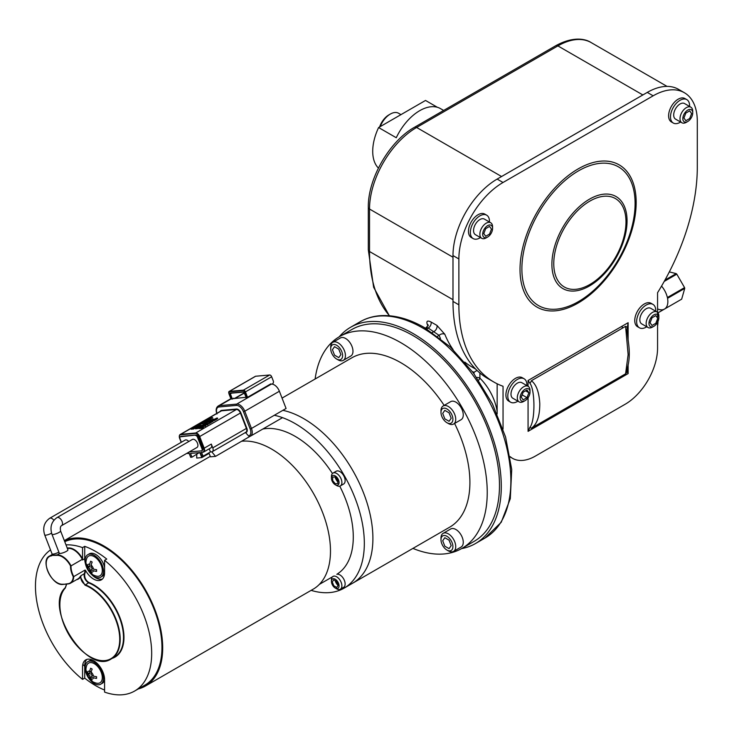 <?xml version="1.0" encoding="UTF-8"?>
<svg xmlns="http://www.w3.org/2000/svg" width="734" height="734" viewBox="0 0 734 734"><rect width="100%" height="100%" fill="white"/><g stroke="black" fill="none" stroke-linecap="round" stroke-linejoin="round"><path stroke-width="1.1" d="M428.197 325.134A4.165 3.101 -22 0 0 427.17 324.089C426.28 320.969 427.573 320.281 431.051 322.015L436.941 325.41L444.832 334.282A166.499 96.126 120 0 0 453.071 349.567M497.157 413.967L497.157 383.79L497.147 413.939M427.362 328.575C426.289 327.336 426.582 327.162 428.252 328.061A4.165 2.404 120 0 0 431.051 322.015M426.72 328.951L428.252 328.061L439.134 335.374A4.165 3.101 158 0 1 444.832 334.282M472.43 371.624A170.655 98.53 120 0 0 474.008 372.285L477.027 370.441M461.558 548.619A124.872 72.097 -120 0 0 475.43 543.573A124.872 72.097 -120 0 0 494.569 443.51A124.872 72.097 -120 0 0 412.994 333.475A124.872 72.097 -120 0 0 350.558 327.291A124.872 72.097 -120 0 0 339.246 336.787M497.157 411.664A37.462 21.625 -120 0 0 479.898 378.166A4.165 2.404 0 0 0 476.669 377.459M479.898 373L479.898 378.166A4.165 1.468 -45.4 0 1 478.586 380.249M643.901 94.356A66.601 38.452 120 0 0 642.846 94.952L501.57 176.518A66.601 38.452 120 0 0 500.524 177.133M664.472 309.078L681.666 299.16L684.73 288.407L667.536 298.325A16.313 9.423 60 0 1 664.472 309.078L658.49 312.537L664.472 309.078A16.313 9.423 60 0 1 657.636 308.95M661.545 286.095A16.313 9.423 60 0 1 667.371 297.527L684.565 287.609L676.803 274.158A16.313 9.423 -120 0 0 676.188 273.617L669.335 271.901M684.73 288.407A16.313 9.423 -120 0 0 684.565 287.609M664.224 281.425L676.803 274.158M664.958 280.104L676.188 273.617M412.921 548.399A122.312 70.611 -120 0 0 461.906 548.426A122.312 70.611 -120 0 0 461.906 407.196A122.312 70.611 -120 0 0 339.594 336.576A122.312 70.611 -120 0 0 315.125 379.01M311.124 590.365A97.796 56.463 -120 0 0 344.072 588.154L352.641 583.209A97.796 56.463 -120 0 0 352.641 470.274A97.796 56.463 -120 0 0 282.874 410.334A97.796 56.463 60 0 1 362.844 491.165A97.796 56.463 60 0 1 352.641 583.209L449.648 527.196A97.796 56.463 -120 0 0 454.585 423.454M444.162 405.407A97.796 56.463 -120 0 0 351.852 357.807L282.049 398.103M339.594 336.576L351.843 329.511A122.312 70.611 60 0 1 474.146 400.122A122.312 70.611 60 0 1 474.146 541.353L461.906 548.426M352.641 583.209L344.072 588.154A97.796 56.463 -120 0 0 354.274 496.111A97.796 56.463 -120 0 0 274.296 415.279M76.584 579.667A16.249 9.386 -120 0 0 80.364 577.089L84.988 585.145L88.52 582.824A42.655 24.626 60 0 1 120.183 619.624A42.655 24.626 60 0 1 114.66 656.93L111.366 658.829A42.655 24.626 60 0 1 89.915 656.655M66.684 584.053L65.298 588.035L66.684 584.099M65.289 587.677C43.187 607.504 87.318 675.794 111.366 658.829A42.655 24.626 60 0 0 116.889 621.533A42.655 24.626 60 0 0 85.217 584.732C81.813 582.291 80.391 579.273 80.96 575.649L79.923 576.979A15.919 9.193 60 0 1 77.987 578.86L70.455 583.209A15.919 9.193 -120 0 0 73.739 576.594A15.588 9.001 60 0 1 71.033 565.877L70.556 565.969A15.919 9.193 -120 0 0 73.262 576.685A15.588 9.001 60 0 1 67.767 583.759L62.977 584.411L68.124 583.925A15.919 9.193 -120 0 0 70.455 583.209M112.229 658.334A42.985 24.818 -120 0 0 121.449 621.955A42.985 24.818 -120 0 0 88.75 582.411C85.676 580.374 84.337 577.502 84.722 573.814A16.249 9.386 -120 0 0 85.493 570.346L85.034 570.07A15.919 9.193 60 0 1 84.254 573.74L80.96 575.649M84.254 573.74C83.694 577.364 85.116 580.392 88.52 582.824M85.034 570.07L73.739 576.594M65.987 544.867A82.18 47.444 60 0 1 82.547 547.601L84.713 546.353L84.713 558.73L82.547 559.978L82.547 559.198L71.033 565.877A15.919 9.193 -120 0 0 56.867 554.922L51.811 555.372L56.747 555.363L59.5 553.399A4.624 0.982 -21.2 0 1 59.307 553.234L51.967 534.315A4.624 0.982 -21.2 0 0 53.004 534.526A4.624 0.982 -21.2 0 0 57.958 532.985A4.624 0.982 -21.2 0 0 60.592 530.966L67.932 549.885A4.624 0.982 158.8 0 1 66.455 551.307A4.624 0.982 158.8 0 1 59.5 553.399M84.713 558.73A15.588 9.001 -120 0 0 85.401 563.565M91.897 574.805A15.588 9.001 -120 0 0 102.365 579.08M85.493 570.346A15.588 9.001 -120 0 0 101.356 579.842A15.588 9.001 -120 0 0 104.586 572.704L104.586 560.326L106.751 559.079A82.18 47.444 60 0 0 95.732 551.5A82.18 47.444 60 0 0 84.713 546.353M50.508 549.931A82.18 47.444 60 0 0 38.443 609.248A82.18 47.444 60 0 0 82.547 679.372L82.547 666.995A15.588 9.001 -120 0 1 93.567 660.637A15.588 9.001 -120 0 1 104.586 679.721L104.586 692.098A82.18 47.444 -120 0 0 134.661 691.024A82.18 47.444 -120 0 0 149.13 632.277A82.18 47.444 -120 0 0 104.586 560.326M82.547 547.601L82.547 558.767A16.249 9.386 -120 0 0 68.29 547.959L67.225 548.05M82.547 679.372L84.713 678.124L84.713 665.747A15.588 9.001 60 0 1 86.933 659.371M104.155 681.207A82.18 47.444 60 0 1 103.833 681.024A82.18 47.444 60 0 1 103.191 680.647M91.154 672.087A82.18 47.444 60 0 1 89.777 670.913M84.713 666.252A82.18 47.444 60 0 1 82.823 664.353M64.757 541.701A82.18 47.444 60 0 1 103.833 546.821A82.18 47.444 60 0 1 157.526 619.239A82.18 47.444 60 0 1 144.928 685.097L134.661 691.024M104.586 690.033A82.18 47.444 60 0 1 95.732 685.703A82.18 47.444 60 0 1 84.713 678.124M87.777 672.821A12.983 7.496 -120 0 0 88.823 675.106M89.686 676.592A12.983 7.496 -120 0 0 91.144 678.638M101.457 683.703A12.983 7.496 -120 0 0 104.586 680.033M93.282 660.472A12.983 7.496 -120 0 0 88.548 661.352M87.777 565.804A12.983 7.496 -120 0 0 88.823 568.088M89.686 569.575A12.983 7.496 -120 0 0 91.144 571.621M101.457 576.685A12.983 7.496 -120 0 0 104.586 573.034M104.586 567.391A12.983 7.496 -120 0 0 97.576 555.766A12.983 7.496 -120 0 0 88.548 554.335M73.134 579.805L72.629 579.851M67.381 548.463L68.17 548.39A15.919 9.193 60 0 1 82.336 559.354M53.848 520.296A4.624 2.67 60 0 0 50.325 518.085A4.624 2.67 60 0 0 49.646 518.296C44.132 522.351 42.48 527.902 44.71 534.958L52.05 553.876A4.624 0.982 158.8 0 0 54.444 553.849A4.624 0.982 -21.2 0 0 58.876 552.133M61.537 525.663A4.624 2.67 60 0 0 61.821 520.856A4.624 2.67 60 0 0 57.591 517.433A4.624 2.67 60 0 0 56.913 517.644L192.326 439.464A4.624 2.67 60 0 1 195.886 440.703A4.624 2.67 60 0 1 197.914 445.364A4.624 2.67 60 0 1 196.951 447.483L61.537 525.663C60.381 526.278 60.069 528.049 60.592 530.966M49.646 518.296L185.06 440.116A4.624 2.67 60 0 1 188.776 441.51M241.752 441.235A83.245 48.068 60 0 1 300.83 474.907A83.245 48.068 60 0 1 330.483 551.041A83.245 48.068 60 0 1 313.244 589.145L145.46 686.015A83.245 48.068 -120 0 0 162.7 647.911A83.245 48.068 -120 0 0 127.734 565.602A83.245 48.068 -120 0 0 64.372 540.701M138.286 688.932A83.245 48.068 -120 0 0 145.46 686.015M158.214 671.335L156.764 672.17M161.342 656.746A83.245 48.068 -120 0 0 162.122 657.077M123.44 639.387L123.927 639.112M262.8 429.041A82.18 47.444 60 0 1 295.169 436.354A82.18 47.444 60 0 1 332.447 473.503M335.007 476.916A7.395 4.266 60 0 0 335.677 478.733A82.18 47.444 60 0 1 336.833 480.742A7.395 4.266 60 0 0 337.814 481.954M339.75 486.156A82.18 47.444 60 0 1 336.833 574.291A7.395 4.266 60 0 1 342.283 576.942A7.395 4.266 60 0 1 345.136 583.961A7.395 4.266 60 0 1 343.604 587.347L340.356 589.219A7.395 4.266 -120 0 0 341.888 585.833A7.395 4.266 60 0 0 338.658 578.401A7.395 4.266 60 0 0 332.97 576.419M87.007 675.243A12.983 7.496 60 0 1 85.089 667.646A12.983 7.496 60 0 1 94.273 662.343A12.983 7.496 60 0 1 103.457 678.253A12.983 7.496 60 0 1 98.319 684.804A12.983 7.496 60 0 1 88.658 678.097M96.741 683.207A11.359 6.56 -120 0 0 102.21 676.087A11.359 6.56 -120 0 0 94.273 663.674A11.359 6.56 -120 0 0 86.63 665.692A13.524 13.524 0 0 0 96.741 683.207M86.685 671.61A11.359 6.56 -120 0 0 87.676 674.445M89.686 677.913A11.359 6.56 -120 0 0 91.64 680.198M93.429 677.766A13.478 7.78 0 0 0 96.594 678.409A11.386 6.569 -60 0 1 96.594 676.72A13.478 7.78 180 0 1 93.429 676.078A4.386 2.532 -120 0 0 91.144 672.115A13.478 7.78 -60 0 1 92.172 669.059A11.386 6.569 180 0 1 91.401 668.656A11.386 6.569 180 0 1 90.704 668.215A13.478 7.78 120 0 0 89.686 671.271L89.686 673.913L87.392 672.592A13.478 7.78 180 0 1 86.282 670.766A11.386 6.569 120 0 0 86.282 672.454A13.478 7.78 0 0 0 87.392 674.28L89.686 675.601L89.686 678.244A13.478 7.78 120 0 0 90.704 680.124A11.386 6.569 0 0 0 91.401 680.565A11.386 6.569 0 0 0 92.172 680.969A13.478 7.78 -60 0 1 91.144 679.088A4.386 2.532 -120 0 0 93.429 677.766L91.144 676.445L91.144 679.088M93.429 676.078L91.144 674.757L91.144 672.115M89.686 678.244A4.386 2.532 60 0 1 87.392 674.28M87.392 672.592A4.386 2.532 60 0 1 89.686 671.271M87.007 568.226A12.983 7.496 60 0 1 85.089 560.638A12.983 7.496 60 0 1 94.273 555.335A12.983 7.496 60 0 1 103.457 571.236A12.983 7.496 60 0 1 98.319 577.786A12.983 7.496 60 0 1 88.658 571.08M94.273 556.656A11.359 6.56 60 0 1 102.21 569.079A11.359 6.56 60 0 1 96.741 576.19A13.524 13.524 0 0 1 86.63 558.675A11.359 6.56 60 0 1 94.273 556.656M91.64 573.181A11.359 6.56 60 0 1 89.686 570.896M87.676 567.428A11.359 6.56 60 0 1 86.685 564.593M96.594 571.391A11.386 6.569 -60 0 1 96.594 569.703A13.478 7.78 180 0 1 93.429 569.061L91.144 567.74L91.144 565.107A13.478 7.78 -60 0 1 92.172 562.042A11.386 6.569 180 0 1 91.401 561.638A11.386 6.569 180 0 1 90.704 561.198A13.478 7.78 120 0 0 89.686 564.263A4.386 2.532 -120 0 0 87.392 565.584A13.478 7.78 180 0 1 86.282 563.758A11.386 6.569 120 0 0 86.282 565.437A13.478 7.78 0 0 0 87.392 567.263A4.386 2.532 -120 0 0 89.686 571.226A13.478 7.78 120 0 0 90.704 573.107A11.386 6.569 0 0 0 91.401 573.548A11.386 6.569 0 0 0 92.172 573.951A13.478 7.78 -60 0 1 91.144 572.07L91.144 569.428L93.429 570.749A13.478 7.78 0 0 0 96.594 571.391M93.429 570.749A4.386 2.532 60 0 1 91.144 572.07M91.144 565.107A4.386 2.532 60 0 1 93.429 569.061M89.686 564.263L89.686 566.905L87.392 565.584M87.392 567.263L89.686 568.584L89.686 571.226M123.908 639.562L123.422 639.846M162.012 657.857A84.245 48.637 60 0 1 161.232 657.526M181.188 442.354L179.665 438.437A3.798 2.193 60 0 1 180.647 434.776L195.574 433.436A3.798 2.193 60 0 1 199.244 436.693L203.758 448.346A3.798 2.193 60 0 1 202.777 452.006L201.511 452.126L203.089 456.19L201.832 456.3L200.373 452.539L190.501 453.419L191.959 457.181L190.693 457.3L189.115 453.227L187.849 453.346A3.798 2.193 60 0 1 187.014 453.217M202.052 450.447L202.171 450.428A2.064 1.193 -120 0 0 202.703 448.437L198.18 436.785A2.064 1.193 -120 0 0 196.189 435.014L181.261 436.354A2.064 1.193 -120 0 0 180.959 436.446A2.064 1.193 -120 0 0 180.729 436.657M191.959 457.181L199.189 452.639M200.483 452.832L199.309 452.942M203.089 456.19L210.438 451.951L209.227 448.823M202.272 452.052L203.135 452.181A4.129 2.385 -120 0 0 203.74 451.988A4.129 2.385 -120 0 0 204.199 448.19L199.685 436.537A4.129 2.385 -120 0 0 195.694 432.996L180.766 434.335A4.129 2.385 -120 0 0 180.16 434.519L220.897 411.003A4.129 2.385 60 0 1 221.503 410.82L236.431 409.48A4.129 2.385 60 0 1 240.413 413.022L246.395 428.436L212.768 447.85A4.129 2.385 60 0 1 212.31 451.649A4.129 2.385 60 0 1 211.704 451.832L210.438 451.951M246.395 428.436A4.129 2.385 60 0 1 245.936 432.234L212.31 451.649M212.768 447.85L211.309 444.079A4.129 2.385 60 0 1 210.851 447.887L203.74 451.988M180.16 434.519A4.129 2.385 -120 0 0 179.307 436.546M194.648 427.72L192.354 428.5M191.987 428.711L191.088 429.225L193.62 429.005L195.464 427.858L194.969 427.693M195.299 427.436L193.455 428.573L190.923 428.803L192.381 427.959L196.538 427.316L198.73 426.05L196.253 426.904M197.097 426.316L196.299 426.72M195.932 426.931L195.198 427.261M194.749 427.271L195.235 426.995M195.602 426.784L196.483 426.252M194.914 427.023L194.427 427.307M194.06 427.518L194.785 427.472M198.152 425.867L200.327 424.601M199.997 424.637L198.877 424.729L199.639 424.839M199.969 424.812L198.51 425.656M198.189 425.683L196.859 425.904M196.969 425.977L197.822 425.894M201.235 423.371L199.776 424.215M200.043 424.188L202.868 423.665L201.501 423.344M204.263 422.151L203.254 422.445L204.419 421.692M203.355 422.151L205.933 421.582L204.263 422.619L206.282 421.665L205.759 421.472M206.217 421.142L209.364 419.729L206.217 420.958M206.483 420.499L207.915 419.83L206.162 420.527M205.603 421.169L202.767 422.252L205.777 421.178M209.107 419.481L210.282 419.38L209.465 419.279L210.007 418.967M210.364 418.756L212.722 417.976L210.465 418.178M210.107 418.389L210.851 418.325L210.043 418.784M209.676 418.995L209.144 419.307M208.942 419.325L207.759 419.609L208.704 419.518M198.428 428.399L195.538 428.83L198.428 428.399M199.052 427.482L199.547 426.986L198.831 427.096M197.29 427.821L196.804 428.096M196.437 428.307L198.217 427.995M198.198 427.977L198.685 427.693M202.685 425.252L200.391 426.032M200.024 426.243L199.391 426.601M199.354 426.738L201.648 426.537L203.501 425.39L203.006 425.225M204.511 424.435L203.391 424.949L204.511 424.435M203.933 424.252L206.529 423.692L207.511 423.068L207.025 422.903M206.694 422.94L205.208 423.252L206.337 423.151M206.658 423.114L204.3 424.041M208.162 422.068L207.153 422.362L208.318 421.619M207.254 422.068L206.694 422.5M207.373 422.527L203.217 423.876L206.639 422.977L205.41 422.61L209.823 421.499L208.612 422.408L210.309 421.454L209.658 421.389M210.263 420.334L209.768 420.61L211.328 420.949L213.759 419.545L211.392 420.077M202.777 427.05L200.492 427.83M200.125 428.032L199.226 428.555L201.749 428.335L203.465 427.316L203.107 427.023M204.015 425.793L202.556 426.628M202.823 426.61L205.648 426.087L204.281 425.766M205.869 424.729L207.337 424.922L208.566 423.867M208.291 423.885L206.153 424.555M209.071 423.142L209.392 423.555L211.511 422.178M211.438 422.215L208.906 423.151L209.282 422.233L211.658 421.72L210.153 422.591M209.832 422.619L209.337 422.72M213.007 421.389L211.878 421.903L213.007 421.389M214.346 420.536L214.851 420.252M214.209 420.05L212.383 421.096M212.814 420.967L214.154 420.187M217.218 418.848L217.714 418.352L216.989 418.463M215.457 419.187L214.456 420.343L216.429 419.334L214.236 420.6L214.236 419.71L212.236 420.6L214.796 419.573M214.741 419.692L215.75 419.6M216.365 419.343L216.851 419.059M204.346 448.602L203.868 448.639M202.804 448.74L202.07 448.804M204.593 450.098L204.107 450.382M186.977 453.245A4.129 2.385 -120 0 0 188.207 453.511L189.188 453.419M204.529 450.749L203.951 451.089M211.768 451.823L215.548 456.364L210.447 456.823L208.896 452.832M249.945 436.391L215.548 456.364M199.969 452.878L201.804 457.594L196.703 458.053L196.795 454.392M201.804 457.594L209.107 453.373M246.587 397.507L246.119 397.975L247.853 397.589L271.351 384.111A8.322 4.808 60 0 1 279.388 391.24L286.077 408.48L251.459 428.463L244.78 411.224L279.388 391.24M231.293 398.865L246.129 397.259M272.222 384.139L272.901 383.46A2.064 1.624 84.9 0 0 273.305 380.983L271.663 376.762A2.064 1.193 60 0 0 269.672 374.991L255.643 376.239A2.064 1.193 60 0 0 255.34 376.34A2.064 1.193 60 0 0 255.111 376.551M270.846 383.845L247.532 397.305L245.44 391.901A2.064 1.193 -120 0 0 243.44 390.13L245 392.057L247.092 397.461L246.239 397.534L243.826 392.02M243.761 392.048L230.201 393.066L229.935 394.03L231.797 398.819L230.944 398.901L228.843 393.497L229.412 391.387A2.064 1.193 -120 0 0 229.109 391.479A2.064 1.193 -120 0 0 228.687 392.571M246.927 397.039L248.074 397.461M247.257 396.846L247.964 397.177M233.935 398.434L232.238 398.672L230.375 393.874L231.623 393.158M245.33 432.418L248.606 435.95A7.322 4.23 -120 0 0 250.147 428.922L243.459 411.691A7.322 4.23 -120 0 0 236.385 405.416L219.053 406.966A7.322 4.23 -120 0 0 216.897 413.306M245.798 432.574A4.459 2.578 -120 0 0 246.835 428.28L240.853 412.866A4.459 2.578 -120 0 0 236.541 409.04L221.622 410.379A4.459 2.578 -120 0 0 220.283 411.352M248.606 435.95L250.523 436.124A8.322 4.808 -120 0 0 251.459 428.463L250.147 428.922M196.189 435.014L180.555 436.758A2.064 1.193 -120 0 0 180.252 436.849A2.064 1.193 -120 0 0 180.023 438.748L181.371 442.244M195.483 435.427A2.064 1.193 60 0 1 197.474 437.198L198.18 436.785M202.703 448.437L201.997 448.841L197.474 437.198M201.997 448.841A2.064 1.193 60 0 1 201.465 450.841L189.253 451.933M247.661 397.69L246.119 397.773M216.603 418.683L217.292 418.573L216.897 418.875M216.53 419.086L215.723 419.16M192.712 427.931L191.611 428.564L193.492 428.399L194.859 427.537L192.712 427.931M196.418 426.711L198.244 425.656L196.373 426.894L193.84 427.115L196.033 425.858L194.528 426.876L196.813 425.904L195.556 426.784L196.418 426.711M198.712 424.307L200.584 424.169L200.263 424.647L196.519 425.573L199.942 424.674L198.712 424.307M199.198 424.032L201.511 422.692L200.804 423.234L203.061 423.032L199.198 424.032M208.621 419.509L205.291 420.692L208.621 419.509M209.3 418.848L207.594 419.178L210.025 417.774L212.557 417.554L209.3 418.848M195.739 428.197L198.263 427.968L195.739 428.197M198.841 426.61L199.327 426.775L197.987 427.583L198.749 427.693L196.226 427.913L198.841 426.61M197.666 427.61L198.96 426.775L197.666 427.61M198.96 426.335L203.364 424.839L201.492 426.105L198.96 426.335M200.74 425.463L199.648 426.096L201.529 425.931L202.887 425.059L200.74 425.463M204.08 424.041L203.226 424.527L204.08 424.041M208.557 421.087L206.988 421.94L209.814 420.885L209.273 421.61L207.722 422.169L209.502 421.087L206.511 422.16L208.557 421.087M209.603 420.187L213.594 419.123L211.163 420.527L209.603 420.187M212.062 419.582L210.062 420.031L212.062 419.582M199.061 428.133L203.465 426.637L201.584 427.904L199.061 428.133M200.841 427.261L199.749 427.894L201.63 427.72L202.988 426.858L200.841 427.261M201.978 426.445L204.291 425.114L203.584 425.647L205.841 425.445L201.978 426.445M206.282 424.692L205.401 424.656L206.291 423.986L208.878 423.518L206.282 424.692M209.346 422.408L209.328 422.912L210.364 422.316L209.346 422.408M212.566 420.986L211.713 421.481L212.566 420.986M217.007 417.976L217.493 418.141L216.154 418.949L216.915 419.059L214.383 419.279L217.007 417.976M215.824 418.976L217.126 418.151L215.824 418.976M194.62 427.904L193.657 428.821L192.317 428.684M192.675 428.472L194.299 427.931M198.437 427.316L199.125 427.206L198.73 427.509M198.363 427.72L197.877 428.005M197.07 428.078L197.556 427.794M202.657 425.436L201.694 426.353L200.345 426.206M200.712 425.995L202.336 425.463M211.172 420.243L210.52 420.389M202.758 427.234L201.795 428.151L200.446 428.005M200.813 427.794L202.428 427.261M208.273 424.041L207.649 424.72L206.144 424.711M206.438 424.536L207.997 424.059M400.966 114.632L398.571 113.256A16.533 9.542 120 0 0 390.304 114.073L388.837 114.917A14.451 8.34 120 0 0 379.616 126.964M388.837 114.917L390.304 114.073A16.533 9.542 120 0 0 380.203 126.624M437.363 107.283L425.527 100.448L378.606 127.542A41.508 23.965 120 0 0 378.405 168.077M378.606 127.542L396.268 137.735A41.508 23.965 120 0 1 419.729 110.669A41.508 23.965 120 0 1 440.483 108.614L443.666 110.449M657.563 312.372L657.563 292.701A168.572 97.328 120 0 0 697.3 167.168L697.3 121.303A62.436 36.049 120 0 0 684.372 92.723L678.482 89.319A62.436 36.049 120 0 0 647.269 92.411L497.138 179.087A62.436 36.049 120 0 0 452.988 255.56L452.988 301.426A168.572 97.328 120 0 0 487.899 378.597L493.789 381.992A168.572 97.328 120 0 0 503.047 386.277L503.047 429.078M622.249 326.107L622.249 328.263M684.372 92.723A62.436 36.049 120 0 0 653.15 95.815L503.019 182.491A62.436 36.049 120 0 0 458.869 258.955L458.869 304.821A168.572 97.328 120 0 0 493.789 381.992M510.13 456.612A45.783 26.433 120 0 0 512.525 458.328A45.783 26.433 120 0 0 535.425 456.062L625.194 404.232A45.783 26.433 120 0 0 657.563 348.155L657.563 322.29M529.92 383.258C535.242 390.066 535.288 421.114 529.92 427.344L528.067 431.353L628.13 373.578L627.056 371.257L627.341 367.963C629.488 361.045 629.855 352.476 628.432 342.237L626.919 329.805L628.13 322.712L528.067 380.487L529.92 383.258A4.165 2.239 -60 0 0 531.388 380.717L625.588 326.327L627.056 327.18M627.056 371.257A4.165 4.055 120 0 1 625.588 373.808L531.388 428.188A4.165 0.908 -131.6 0 1 529.92 427.344M625.588 326.327L628.13 354.641L625.588 373.808M531.388 380.717C536.297 384.478 539.095 392.084 539.784 403.517C539.829 416.123 537.031 424.344 531.388 428.188M443.143 533.334L450.685 528.985A10.423 6.019 60 0 1 458.713 531.783A10.423 6.019 60 0 1 463.264 542.27A10.423 6.019 60 0 1 461.108 547.041L453.566 551.39A10.423 6.019 -120 0 0 455.731 546.619A10.423 6.019 60 0 0 451.181 536.132A10.423 6.019 60 0 0 443.143 533.334A10.423 6.019 60 0 0 440.987 538.105L440.987 539.738A8.423 4.863 60 0 1 446.942 536.297A8.423 4.863 60 0 1 452.906 546.619A8.423 4.863 -120 0 1 446.942 550.06L448.355 550.876A10.423 6.019 -120 0 0 453.566 551.39M440.987 539.738A8.423 4.863 -120 0 0 446.942 550.06M442.703 540.729L444.822 546.197L449.07 548.647L451.19 545.628L449.07 540.16L444.822 537.71L442.703 540.729M332.86 342.31L340.392 337.961A10.423 6.019 60 0 1 348.43 340.759A10.423 6.019 60 0 1 352.971 351.247A10.423 6.019 60 0 1 350.815 356.018L343.283 360.366A10.423 6.019 -120 0 0 345.439 355.595A10.423 6.019 60 0 0 340.888 345.108A10.423 6.019 60 0 0 332.86 342.31A10.423 6.019 60 0 0 330.704 347.081L330.704 348.714A8.423 4.863 60 0 1 336.658 345.274A8.423 4.863 60 0 1 342.613 355.595A8.423 4.863 -120 0 1 336.658 359.036L338.071 359.853A10.423 6.019 -120 0 0 343.283 360.366M330.704 348.714A8.423 4.863 -120 0 0 336.658 359.036M332.419 349.705L334.539 355.173L338.778 357.623L340.897 354.605L338.778 349.136L334.539 346.687L332.419 349.705M443.143 405.985L450.685 401.636A10.423 6.019 60 0 1 458.713 404.434A10.423 6.019 60 0 1 463.264 414.921A10.423 6.019 60 0 1 461.108 419.692L453.566 424.041A10.423 6.019 -120 0 0 455.731 419.27A10.423 6.019 60 0 0 451.181 408.783A10.423 6.019 60 0 0 443.143 405.985A10.423 6.019 60 0 0 440.987 410.756L440.987 412.389A8.423 4.863 60 0 1 446.942 408.948A8.423 4.863 60 0 1 452.906 419.27A8.423 4.863 -120 0 1 446.942 422.711L448.355 423.527A10.423 6.019 -120 0 0 453.566 424.041M440.987 412.389A8.423 4.863 -120 0 0 446.942 422.711M442.703 413.38L444.822 418.848L449.07 421.298L451.19 418.279L449.07 412.811L444.822 410.361L442.703 413.38M338.071 585.539A7.395 4.266 60 0 1 335.117 580.594M332.41 576.851A7.395 4.266 60 0 0 331.438 579.805L331.438 581.429A5.395 3.11 -120 0 0 335.245 588.035L336.658 588.851A7.395 4.266 -120 0 0 340.356 589.219M335.245 588.035A5.395 3.11 -120 0 0 339.062 585.833A5.395 3.11 60 0 0 335.245 579.227A5.395 3.11 60 0 0 331.438 581.429M332.282 581.924L333.768 585.741L336.732 587.457L338.209 585.347L336.732 581.53L333.768 579.814L332.282 581.924M337.677 583.97L336.31 581.282M332.97 473.1L336.209 471.228A7.395 4.266 60 0 1 339.906 471.595A7.395 4.266 60 0 1 344.732 478.109A7.395 4.266 60 0 1 343.604 484.027L340.356 485.908A7.395 4.266 -120 0 0 341.493 479.981A7.395 4.266 -120 0 0 336.658 473.467A7.395 4.266 60 0 0 332.97 473.1A7.395 4.266 60 0 0 331.438 476.485L331.438 478.118A5.395 3.11 60 0 1 335.245 475.916A5.395 3.11 -120 0 1 339.062 482.522A5.395 3.11 -120 0 1 335.245 484.724L335.245 484.724A5.395 3.11 60 0 1 331.438 478.118M336.658 485.541L335.245 484.724L336.658 485.541A7.395 4.266 -120 0 0 340.356 485.908M335.245 483.743L337.814 483.513L337.814 480.091L335.245 476.898L332.685 477.128L332.685 480.55L335.245 483.743M337.814 480.568L336.172 478.045M480.467 237.577A13.524 7.808 120 0 1 473.155 238.587A13.524 7.808 120 0 1 470.347 232.403A13.524 7.808 -60 0 1 476.256 218.796A13.524 7.808 -60 0 1 486.67 215.172A13.524 7.808 -60 0 1 489.468 221.365A13.524 7.808 120 0 1 489.459 222.007M473.155 238.587L471.265 237.504A13.524 7.808 -60 0 1 468.466 231.311A13.524 7.808 -60 0 1 474.366 217.704A13.524 7.808 -60 0 1 484.789 214.089L486.67 215.172M689.593 106.458A13.524 7.808 -60 0 0 689.611 105.815A13.524 7.808 120 0 0 686.813 99.622A13.524 7.808 120 0 0 676.39 103.246A13.524 7.808 120 0 0 670.491 116.853A13.524 7.808 -60 0 0 673.289 123.037A13.524 7.808 -60 0 0 680.601 122.028M673.289 123.037L671.408 121.954A13.524 7.808 -60 0 1 668.61 115.761A13.524 7.808 -60 0 1 674.509 102.154A13.524 7.808 -60 0 1 684.932 98.53L686.813 99.622M526.893 385.607A13.524 7.808 -60 0 0 526.911 384.955A13.524 7.808 120 0 0 524.113 378.772A13.524 7.808 120 0 0 513.69 382.386A13.524 7.808 120 0 0 507.79 395.993A13.524 7.808 -60 0 0 510.589 402.186A13.524 7.808 -60 0 0 517.901 401.177M510.589 402.186L508.708 401.094A13.524 7.808 -60 0 1 505.909 394.91A13.524 7.808 -60 0 1 511.809 381.304A13.524 7.808 -60 0 1 522.223 377.68L524.113 378.772M655.737 311.216A13.524 7.808 -60 0 0 655.756 310.574A13.524 7.808 120 0 0 652.957 304.381A13.524 7.808 120 0 0 642.534 308.005A13.524 7.808 120 0 0 636.635 321.611A13.524 7.808 -60 0 0 639.433 327.795A13.524 7.808 -60 0 0 646.746 326.786M639.433 327.795L637.552 326.713A13.524 7.808 -60 0 1 634.754 320.519A13.524 7.808 -60 0 1 640.654 306.913A13.524 7.808 -60 0 1 651.067 303.289L652.957 304.381M490.716 222.741A8.992 5.193 -60 0 0 483.789 225.145A8.992 5.193 -60 0 0 479.862 234.192A8.992 5.193 120 0 0 481.724 238.311L475.412 234.669A8.992 5.193 -60 0 1 473.549 230.549A8.992 5.193 -60 0 1 477.476 221.503A8.992 5.193 -60 0 1 484.403 219.099L490.716 222.741A8.992 5.193 -60 0 1 492.578 226.852L492.578 228.485A6.991 4.037 -60 0 0 487.633 225.632A6.991 4.037 -60 0 0 482.688 234.192A6.991 4.037 120 0 0 487.633 237.045A6.991 4.037 120 0 0 492.578 228.485M481.724 238.311A8.992 5.193 120 0 0 486.22 237.862L487.633 237.045M483.798 233.55L485.715 236.284L489.55 234.063L491.468 229.127L489.55 226.402L485.715 228.613L483.798 233.55M690.859 107.192A8.992 5.193 -60 0 0 683.932 109.595A8.992 5.193 -60 0 0 680.005 118.642A8.992 5.193 120 0 0 681.868 122.762L675.555 119.119A8.992 5.193 -60 0 1 673.693 114.999A8.992 5.193 -60 0 1 677.62 105.953A8.992 5.193 -60 0 1 684.547 103.54L690.859 107.192A8.992 5.193 -60 0 1 692.722 111.302L692.722 112.935A6.991 4.037 -60 0 0 687.776 110.082A6.991 4.037 -60 0 0 682.831 118.642A6.991 4.037 120 0 0 687.776 121.495A6.991 4.037 120 0 0 692.722 112.935M681.868 122.762A8.992 5.193 120 0 0 686.363 122.312L687.776 121.495M683.941 118L685.859 120.734L689.694 118.513L691.611 113.577L689.694 110.852L685.859 113.064L683.941 118M657.003 311.95A8.992 5.193 -60 0 0 650.067 314.354A8.992 5.193 -60 0 0 646.149 323.4A8.992 5.193 120 0 0 648.012 327.52L641.699 323.877A8.992 5.193 -60 0 1 639.837 319.758A8.992 5.193 -60 0 1 643.764 310.711A8.992 5.193 -60 0 1 650.691 308.298L657.003 311.95A8.992 5.193 -60 0 1 658.857 316.06L658.857 317.694A6.991 4.037 -60 0 0 653.921 314.84A6.991 4.037 -60 0 0 648.975 323.4A6.991 4.037 120 0 0 653.921 326.254A6.991 4.037 120 0 0 658.857 317.694M648.012 327.52A8.992 5.193 120 0 0 652.508 327.07L653.921 326.254M650.085 322.758L652.003 325.492L655.829 323.272L657.747 318.336L655.829 315.611L652.003 317.822L650.085 322.758M528.159 386.332A8.992 5.193 -60 0 0 521.223 388.745A8.992 5.193 -60 0 0 517.305 397.791A8.992 5.193 120 0 0 519.167 401.902L512.855 398.259A8.992 5.193 -60 0 1 510.992 394.149A8.992 5.193 -60 0 1 514.919 385.102A8.992 5.193 -60 0 1 521.846 382.689L528.159 386.332A8.992 5.193 -60 0 1 530.021 390.451L530.021 392.084A6.991 4.037 -60 0 0 525.076 389.222A6.991 4.037 -60 0 0 520.131 397.791A6.991 4.037 120 0 0 525.076 400.645A6.991 4.037 120 0 0 530.021 392.084M519.167 401.902A8.992 5.193 120 0 0 523.663 401.461L525.076 400.645M521.241 397.149L523.159 399.874L526.994 397.663L528.902 392.718L526.994 389.993L523.159 392.204L521.241 397.149M525.59 390.809L528.902 392.718M522.131 394.855L526.994 397.663M389.323 315.748L373.624 287.26L368.312 249.817L368.312 207.337A4.165 2.404 0 0 0 369.523 209.034A66.601 38.452 -60 0 1 416.618 127.468L557.895 45.903A66.601 38.452 -60 0 1 591.191 42.6L667.05 86.401M368.312 207.337C367.78 178.793 389.561 141.066 414.536 127.257A4.165 2.404 60 0 1 416.618 127.468L501.57 176.518M414.536 127.257L555.812 45.691A4.165 2.404 60 0 1 557.895 45.903L642.865 94.952M389.525 315.767A166.499 96.126 -60 0 1 369.523 251.514L369.523 209.034L452.988 257.221M368.312 249.817A4.165 2.404 0 0 0 369.523 251.514L452.988 299.701M428.005 326.089A166.499 96.126 -60 0 1 427.17 324.089M464.815 362.11A166.499 96.126 120 0 0 471.705 366.817L475.678 369.11M432.298 332.52L434.133 331.465A4.165 2.404 120 0 0 436.941 325.41M437.565 336.282L439.134 335.374A170.655 98.53 120 0 0 440.473 338.512M474.017 373.753L474.017 372.276M485.018 538.04L501.249 522.241L510.304 498.661L511.717 469.457L505.57 436.987L492.441 403.911L473.458 373L450.226 346.87L424.665 327.731C409.563 319.042 395.14 315.005 381.386 315.62C373.606 316.051 366.532 318.088 360.146 321.758A124.872 72.097 60 0 1 422.582 327.942A124.872 72.097 60 0 1 504.157 437.978A124.872 72.097 60 0 1 485.018 538.04L475.43 543.573M421.848 327.52A120.816 69.758 60 0 1 425.527 329.548M657.967 321.492A33.296 19.222 60 0 1 657.563 325.951M84.988 585.145A42.324 24.433 60 0 1 119.587 642.544A42.324 24.433 60 0 1 79.428 648.452A42.324 24.433 60 0 1 65.298 588.035M59.876 604.614A42.655 24.626 60 0 1 65.253 587.732M72.244 581.548L71.216 582.135M68.675 583.613L68.124 583.925M63.473 584.145L63.069 584.383A15.919 9.193 -120 0 1 57.316 582.805M68.17 548.39L67.51 548.775M54.444 553.849L51.811 555.372A15.919 9.193 -120 0 0 49.481 556.088A15.919 9.193 -120 0 0 46.187 563.51M44.71 534.958A4.624 0.982 -21.2 0 0 45.747 535.178A4.624 0.982 -21.2 0 0 51.582 533.187M70.556 565.969A15.588 9.001 -120 0 0 56.747 555.363M51.692 555.812A15.588 9.001 -120 0 0 47.664 570.859A15.588 9.001 -120 0 0 62.711 584.209M240.413 413.022L199.685 436.537M211.309 444.079L204.199 448.19M236.431 409.48L195.694 432.996M187.675 433.721L186.794 434.225M221.503 410.82L180.766 434.335M203.135 452.181L204.199 451.557M243.459 411.691L244.78 411.224A8.322 4.808 -120 0 0 236.733 404.095L271.351 384.111M250 436.363A8.322 4.808 -120 0 0 250.523 436.124L282.526 417.655M236.385 405.416A1 0.789 -95.1 0 1 236.733 404.095L219.402 405.645L231.109 398.883M219.053 406.966A1 0.789 -95.1 0 1 219.402 405.645A8.322 4.808 -120 0 0 218.181 406.021L230.861 398.7M244.477 392.993L235.421 398.213L244.477 393.002M245.44 391.901L271.663 376.762M255.643 376.239L229.412 391.387L243.44 390.13L269.672 374.991M244.385 392.773L234.871 398.268M181.261 436.354L180.555 436.758M243.321 390.571L229.292 391.828M230.201 393.066L243.413 391.883M452.988 255.56L458.869 258.955M497.138 179.087L503.019 182.491M647.269 92.411L653.15 95.815M452.988 301.426L458.869 304.821M578.098 303.05A82.135 47.416 120 0 0 636.176 202.456A82.135 47.416 120 0 0 578.098 168.93A82.135 47.416 120 0 0 520.021 269.525A82.135 47.416 120 0 0 578.098 303.05M628.13 373.578L628.13 364.569M628.13 340.255L628.13 322.712M528.067 380.487L528.067 386.277M528.067 397.755L528.067 431.353M578.493 301.582A80.052 46.214 120 0 0 635.094 203.538A80.052 46.214 120 0 0 578.493 170.857A80.052 46.214 120 0 0 521.883 268.901A80.052 46.214 120 0 0 578.493 301.582M589.475 199.171A53.142 30.681 120 0 0 551.895 264.258A53.142 30.681 120 0 0 589.475 285.957A53.142 30.681 120 0 0 627.056 220.861A53.142 30.681 120 0 0 589.475 199.171M589.87 201.098A51.068 29.479 120 0 0 553.766 263.634A51.068 29.479 120 0 0 589.87 284.48A51.068 29.479 120 0 0 625.983 221.943A51.068 29.479 120 0 0 589.87 201.098M555.812 45.691C573.382 36.058 585.576 38.856 591.191 42.6M425.518 328.236L428.28 325.318M360.146 321.758L350.558 327.291M657.563 308.711L657.563 328.658M65.28 587.686L66.592 584.062M52.912 554.106L49.481 556.088C39.838 560.437 52.215 586.328 62.977 584.411M56.913 517.644C51.389 521.7 49.738 527.26 51.967 534.315M64.335 540.6L210.263 456.355M319.354 584.392L333.621 576.153M232.017 399.186L233.77 398.177M229.109 391.479L255.34 376.34M180.959 436.446L180.252 436.849M218.181 406.021C216.025 407.59 215.603 410.251 216.925 413.994M230.467 393.259L243.679 392.075M510.185 456.979L512.525 458.328"/></g></svg>

